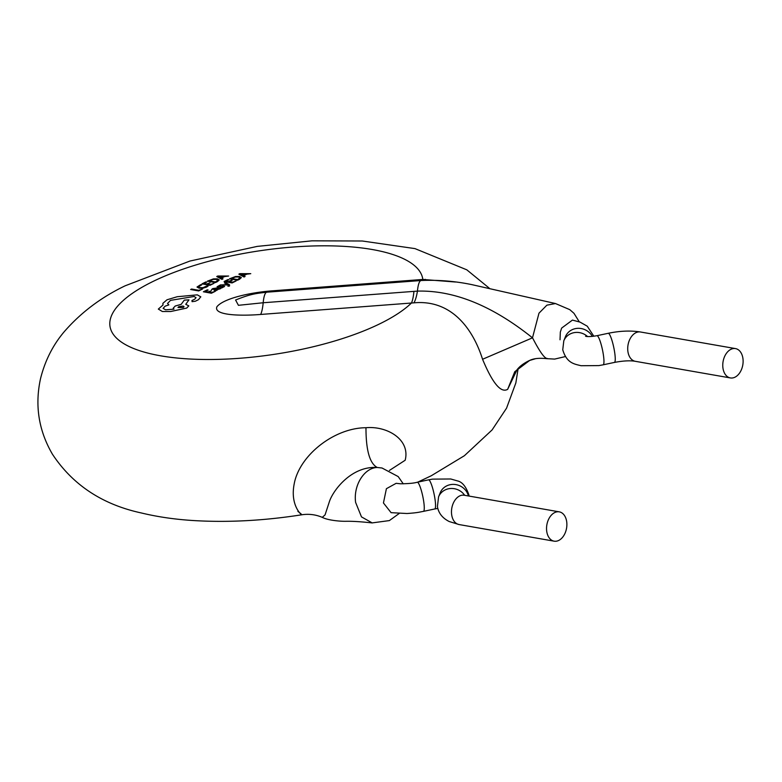 <?xml version="1.0" encoding="UTF-8"?>
<svg xmlns="http://www.w3.org/2000/svg" width="782" height="782" viewBox="0 0 782 782"><rect width="100%" height="100%" fill="white"/><g stroke="black" fill="none" stroke-linecap="round" stroke-linejoin="round"><path stroke-width="1.17" d="M403.258 483.833L398.185 476.57L382.007 467.998L377.256 467.489C351.284 465.73 332.526 490.949 329.183 502.279L325.068 514.879L322.282 517.361C315.723 514.576 308.88 513.715 301.793 514.781C264.257 520.665 228.354 522.601 194.073 520.587C175.412 519.473 157.856 516.941 141.415 512.982C102.452 504.556 72.804 484.987 52.472 454.274C38.67 430.628 34.691 405.418 40.527 378.644C45.014 360.688 52.932 345.018 64.28 331.656C80.908 312.556 101.201 297.258 125.179 285.792L189.938 261.041L257.229 246.398L312.018 240.827L362.301 241.003L414.968 248.608L466.795 269.819L489.229 288.138M372.252 522.943L361.489 516.892L355.605 502.386C353.229 484.928 364.647 467.665 377.256 467.489C369.71 463.501 365.956 450.246 365.976 427.725C387.022 425.76 410.521 439.464 405.174 460.246L389.426 470.432M396.112 483.335L386.406 488.691L383.444 502.963L391.088 512.669L406.992 513.51C417.696 512.767 418.966 512.181 423.433 511.369A14.887 2.483 -102 0 0 423.668 501.203A14.887 2.483 -102 0 0 417.246 482.25C413.952 483.208 408.351 483.726 400.452 483.784L396.112 483.325M593.841 336.231L587.272 326.202L580.068 322.125L572.444 320.092L561.632 328.088L560.342 332.047L560.02 339.779M516.824 370.189L507.655 389.328C500.93 393.278 492.562 383.258 482.562 359.27C472.582 327.805 450.823 299.408 413.932 302.839L260.67 314.452A37.213 7.742 -94.3 0 0 263.182 302.751A27.908 5.806 -94.3 0 1 266.887 292.185C255.694 293.543 250.895 293.837 235.578 300.024L238.422 305.312L263.182 302.751L417.441 291.109C461.4 289.936 501.34 312.908 532.483 337.834L532.913 338.567C539.981 352.135 544.79 358.772 547.351 358.479M722.979 368.263A14.887 10 -80.1 0 1 735.5 348.596A14.887 10 -80.1 0 1 742.9 358.264A14.887 10 -80.1 0 1 730.378 377.931A14.887 10 -80.1 0 1 722.979 368.263M546.755 531.516A14.887 10 -80.1 0 1 559.277 511.848A14.887 10 -80.1 0 1 566.667 521.516A14.887 10 -80.1 0 1 554.145 541.173A14.887 10 -80.1 0 1 546.755 531.516M482.562 359.27L532.483 337.834L538.974 313.191L546.892 305.166L555.474 303.543L471.829 284.628C455.085 281.149 438.194 279.78 421.156 280.513L266.887 292.185M297.893 511.408C310.307 520.333 288.753 511.946 294.149 484.146C299.183 455.417 334.197 427.862 365.976 427.725M422.27 280.435A37.213 7.742 85.7 0 0 422.827 279.448L455.544 282.019M260.67 314.452C240.827 316.075 213.124 315.449 216.927 306.73C223.74 298.196 251.481 292.351 272.068 290.855L422.827 279.448A158.169 52.286 -8.6 0 0 320.112 245.831A158.169 52.286 -8.6 0 0 150.946 282.478A158.169 52.286 -8.6 0 0 160.554 355.8A158.169 52.286 -8.6 0 0 381.792 322.829A158.169 52.286 -8.6 0 0 411.43 303.045A37.213 7.742 -94.3 0 0 413.932 291.344M507.655 389.328L514.781 371.694L529.629 360.453L535.171 358.811M202.606 288.988L198.667 290.943L190.632 289.506L191.6 289.027L198.716 290.298L202.606 288.988M206.575 287.102L202.909 288.187L199.048 288.138L197.005 287.043L200.661 284.648L201.746 284.844L198.364 286.798L199.996 287.629L203.027 287.668L207.181 285.811L208.178 285.987L206.575 287.102M214.024 283.309L210.006 285.303L201.971 283.866L205.822 281.95L206.741 282.116L203.858 283.553L206.428 284.013L210.026 282.849L207.347 284.179L210.055 284.668L214.024 283.309M217.494 281.588L215.431 282.605L207.396 281.168L213.418 278.891L217.396 278.842L219.263 279.946L217.494 281.588M209.293 280.855L213.33 279.36L216.409 279.36L217.953 280.171L215.48 281.96L209.293 280.855M217.777 276.007L228.657 276.036L224.63 276.554L221.521 278.099L222.997 278.851L221.932 279.379L216.741 276.525L217.777 276.007M223.427 276.535L220.915 277.786L218.256 276.466L223.427 276.535M215.431 291.227L211.414 293.23L203.379 291.784L207.23 289.878L208.149 290.044L205.265 291.471L207.836 291.93L211.433 290.767L208.765 292.097L211.463 292.585L215.431 291.227M218.774 288.969L216.477 290.503L214.796 290.513L214.688 289.291L216.037 288.46L211.511 289.565L212.821 288.558L216.927 287.991L220.622 288.656L218.911 289.213M214.796 290.513L213.965 290.073M215.187 289.77L217.357 288.705L218.119 289.115L217.572 289.702L215.666 290.024M218.119 289.115L217.572 289.702M222.743 287.131L223.065 286.447L218.872 287.297L217.083 286.75L219.625 285.352L220.602 285.528L218.579 286.769L223.935 285.948L224.571 286.476L221.687 287.991L220.651 287.805L223.065 286.447M217.699 287.268L217.083 286.75M223.935 285.948L224.571 286.476M225.363 282.41L229.546 284.804L229.478 286.075L227.894 286.202L228.696 285.342L228.061 284.951L220.241 284.961L227.582 284.55L224.395 282.898L225.363 282.41M229.546 284.804L229.478 286.075M228.54 285.958L228.696 285.342M236.135 280.943L232.107 282.937L224.072 281.5L227.924 279.585L228.852 279.751L225.969 281.188L228.54 281.647L231.208 280.318L232.127 280.484L229.458 281.813L232.156 282.302L236.135 280.943M239.595 279.223L237.542 280.239L229.507 278.803L235.529 276.525L239.507 276.476L241.374 277.581L239.595 279.223M231.394 278.49L235.441 276.994L238.52 276.984L240.054 277.805L237.591 279.594L231.394 278.49M239.879 273.641L250.768 273.671L246.741 274.189L243.622 275.733L245.108 276.486L244.043 277.014L238.852 274.159L239.879 273.641M245.528 274.169L243.026 275.42L240.357 274.101L245.528 274.169M200.788 296.789L198.52 299.653L195.392 301.217L192.079 301.666L191.952 300.523L194.718 299.193L196.047 297.639L194.092 296.486L170.486 300.376L167.524 303.484L168.844 304.902L165.178 306.143L163.106 308.352L165.579 309.809L174.015 309.173L173.184 308.216L175.246 306.006L181.17 304.374L184.288 300.122L188.961 299.848L185.754 304.306L188.794 305.87L186.722 308.069L170.799 311.5L162.343 311.5L158.326 309.086L163.027 304.97L162.851 303.357L166.996 299.789L177.201 296.73L197.328 294.843L200.808 296.886M163.027 304.97L162.851 303.357M192.079 301.666L191.952 300.523M178.785 306.681L183.086 306.055L184.053 306.622L183.242 307.482L177.983 307.541L178.785 306.681M730.378 377.931L635.326 361.313C630.165 360.404 623.186 360.776 614.408 362.428L603.127 364.823A14.887 2.483 -102 0 0 603.352 354.657A14.887 2.483 -102 0 0 596.93 335.703C591.456 336.631 587.673 336.817 585.591 336.27M635.326 361.313A14.887 10 -80.1 0 1 627.926 351.646A14.887 10 -80.1 0 1 640.448 331.988C630.595 330.434 619.852 330.874 608.21 333.298L596.93 335.703M614.408 362.428A14.887 2.483 -102 0 0 614.642 352.262A14.887 2.483 -102 0 0 608.21 333.298M554.145 541.173L459.093 524.556L449.22 521.535C442.456 518.124 438.516 513.139 437.421 506.57L438.565 496.902L440.198 492.816A14.887 13.793 21.7 0 1 454.987 484.478A14.887 13.793 21.7 0 1 468.398 495.964M437.803 508.447L434.714 508.974A14.887 2.483 -102 0 0 434.948 498.808A14.887 2.483 -102 0 0 428.526 479.855L417.246 482.25M459.093 524.556A14.887 10 -80.1 0 1 451.693 514.898A14.887 10 -80.1 0 1 464.225 495.231L462.846 495.133M603.127 364.823L598.865 365.595L581.075 365.722C574.399 364.031 566.725 363.288 562.747 349.779L563.802 340.835A14.887 13.793 21.7 0 1 587.536 336.524M563.802 340.835L565.425 336.749A14.887 13.793 21.7 0 1 578.289 328.313A14.887 13.793 21.7 0 1 592.297 336.407M438.565 496.902A14.887 13.793 21.7 0 1 450.676 488.496A14.887 13.793 21.7 0 1 464.664 495.309M413.932 302.839A37.213 9.013 88.2 0 0 417.441 291.109A27.908 5.806 -94.3 0 1 421.156 280.513M425.281 279.34A37.213 5.738 -93.7 0 1 424.88 280.298M271.51 291.833A37.213 7.742 85.7 0 0 272.068 290.855M469.034 496.071L468.897 494.898C466.043 486.59 462.23 481.927 457.47 480.91L450.745 478.985L432.495 479.131L428.526 479.855M529.903 360.316L529.903 360.316C533.842 358.449 539.336 357.892 546.393 358.635L554.663 359.085L565.347 356.572L554.682 359.085L546.413 358.645M735.5 348.596L640.448 331.988M559.277 511.848L464.225 495.231M372.076 522.914C361.616 521.75 353.093 521.203 346.504 521.271C340.796 521.496 327.873 520.372 322.292 517.361M518.143 368.469L515.846 382.945L506.55 408.175L492.093 429.934L464.391 455.72L431.195 475.798L417.744 482.142M579.276 321.832L573.978 313.308L569.785 309.652L555.474 303.543M372.056 522.914L389.368 520.587L399.133 513.53M529.619 360.424C516.188 366.778 515.26 373.64 515.709 372.115M434.714 508.974L423.433 511.369"/></g></svg>
